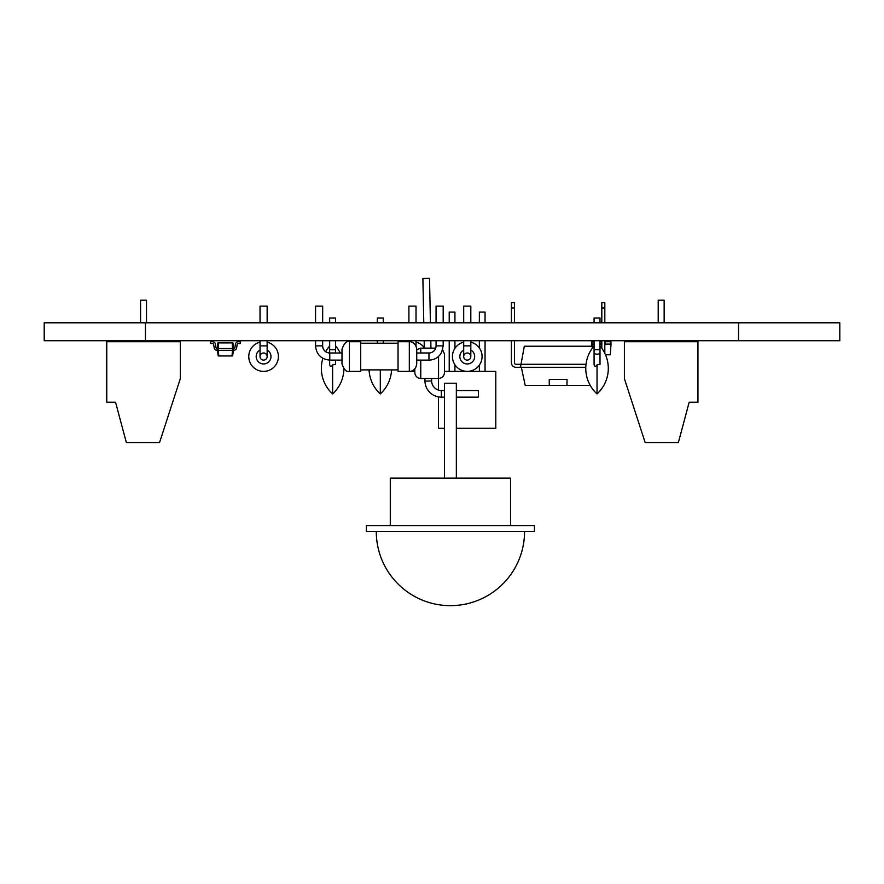 <?xml version="1.0" encoding="UTF-8"?>
<svg xmlns="http://www.w3.org/2000/svg" width="884" height="884" viewBox="0 0 884 884"><rect width="100%" height="100%" fill="white"/><g stroke="black" fill="none" stroke-linecap="round" stroke-linejoin="round"><path stroke-width="1.33" d="M335.589 322.804L335.589 317.997L329.655 317.997L329.655 322.804M329.655 340.716L329.655 352.992M329.655 360.108L329.655 364.418C330.075 366.805 331.058 366.948 332.627 364.871L335.589 364.418L335.589 360.108M322.87 358.318A34.498 34.498 0 0 0 332.627 393.91L332.627 364.871M330.671 366.451L331.412 366.12M383.28 322.804L383.28 317.997L377.346 317.997L377.346 322.804M377.346 340.716L377.346 343.202M369.07 369.888A34.498 34.498 0 0 0 380.308 393.91L380.308 369.888M595.076 366.451L595.816 366.12M594.07 340.716L594.07 349.733L600.004 349.733L600.004 364.418L597.031 364.871L597.031 393.91A34.498 34.498 0 0 0 600.004 345.964M597.031 364.871C595.473 366.948 594.479 366.805 594.07 364.418L594.07 349.733M600.004 322.804L600.004 317.997L594.07 317.997L594.07 322.804M592.357 348.13L591.949 346.23L524.3 346.23L520.466 367.302L585.783 367.302M586.015 364.296L515.947 364.296A1.503 1.503 0 0 1 514.433 362.783L514.433 340.716M601.816 348.274L601.816 340.716M601.816 322.804L601.816 302.571L604.822 302.571L604.822 307.997L601.816 307.997M605.496 354.771L610.28 354.771L611.032 344.097L610.866 341.721L604.822 341.721L604.822 353.324L604.822 340.716M604.822 322.804L604.822 307.997M511.427 341.721L511.427 362.783A4.519 4.519 0 0 0 515.947 367.302L520.466 367.302M511.427 362.783L511.427 340.716M511.427 322.804L511.427 307.997L514.433 307.997L514.433 302.571L511.427 302.571L511.427 307.997M514.433 322.804L514.433 307.997M514.433 362.783A1.503 1.503 0 0 0 515.947 364.296M521.35 367.302L525.195 385.369L549.273 385.369L549.24 379.446L567.02 379.446L566.976 385.369L549.273 385.369M590.225 385.369L566.976 385.369M567.02 379.446L549.24 379.446M218.635 342.904L218.249 348.539L217.121 348.539L217.906 342.904L232.934 342.904L233.719 350.318L232.602 350.318L232.602 348.539L233.719 348.539A1.182 1.182 0 0 0 234.89 347.556L235.431 344.174A2.961 2.961 0 0 1 238.348 341.721L240.249 341.721L240.249 343.5L238.348 343.5A1.182 1.182 0 0 0 237.177 344.484L236.647 347.865A2.961 2.961 0 0 1 233.719 350.318M232.205 342.904L232.602 348.539L218.249 348.539L218.249 350.318L232.602 350.318M233.719 348.539A1.182 1.182 0 0 0 234.89 347.556M217.121 350.318L217.121 348.539A1.182 1.182 0 0 1 215.95 347.556L215.42 344.174A2.961 2.961 0 0 0 212.492 341.721L210.591 341.721L210.591 343.5L212.492 343.5A1.182 1.182 0 0 1 213.663 344.484L214.193 347.865A2.961 2.961 0 0 0 217.121 350.318L218.249 350.318M233.431 350.318L232.636 355.954L218.204 355.954L217.409 350.318M232.448 350.318L232.05 355.954M218.392 350.318L218.79 355.954M594.07 341.721L591.86 341.721L591.849 346.23M592.214 341.721L591.694 344.097M482.089 356.55A14.829 14.829 0 0 1 468.454 371.324A14.829 14.829 0 0 1 452.63 358.937A14.829 14.829 0 0 1 463.702 342.152A14.829 14.829 0 0 0 452.63 358.937A14.829 14.829 0 0 0 468.454 371.324A14.829 14.829 0 0 0 470.818 342.152A14.829 14.829 0 0 1 482.089 356.55M467.26 352.992A3.558 3.558 0 0 1 470.343 358.329A3.558 3.558 0 0 1 464.177 358.329A3.558 3.558 0 0 1 467.26 352.992M463.702 356.55A3.558 3.558 0 0 0 467.26 360.108A3.558 3.558 0 0 0 470.818 356.55A3.558 3.558 0 0 1 467.26 360.108A3.558 3.558 0 0 1 463.702 356.55L463.702 345.876L470.818 345.876L470.818 356.55M470.818 322.804L470.818 306.129L463.702 306.129L463.702 322.804M106.765 341.721L180.314 341.721L180.314 378.661L159.551 442.553L126.346 442.553L115.55 402.22L106.765 402.22L106.765 341.721M140.578 341.721L140.578 340.716M140.578 322.804L140.578 300.206L146.512 300.206L146.512 322.804M146.512 341.721L146.512 340.716M248.758 356.55A14.829 14.829 0 0 0 262.393 371.324A14.829 14.829 0 0 0 278.217 358.937A14.829 14.829 0 0 0 267.145 342.152A14.829 14.829 0 0 1 278.217 358.937A14.829 14.829 0 0 1 262.393 371.324A14.829 14.829 0 0 1 260.029 342.152A14.829 14.829 0 0 0 248.758 356.55M263.587 352.992A3.558 3.558 0 0 0 260.504 358.329A3.558 3.558 0 0 0 266.67 358.329A3.558 3.558 0 0 0 263.587 352.992M260.029 356.55A3.558 3.558 0 0 0 263.587 360.108A3.558 3.558 0 0 0 267.145 356.55A3.558 3.558 0 0 1 263.587 360.108A3.558 3.558 0 0 1 260.029 356.55L260.029 340.716M260.029 322.804L260.029 306.129L267.145 306.129L267.145 322.804M697.951 341.721L624.402 341.721L624.402 378.661L645.165 442.553L678.382 442.553L689.177 402.22L697.951 402.22L697.951 341.721M664.149 341.721L664.149 340.716M664.149 322.804L664.149 300.206L658.215 300.206L658.215 322.804M658.215 341.721L658.215 340.716M349.412 341.721L360.683 341.721L360.683 371.379L349.412 371.379C346.627 372.319 344.163 369.855 341.998 363.965L341.998 349.136C344.163 343.246 346.627 340.771 349.412 341.721L349.412 371.379M322.66 340.716L322.66 345.876A7.116 7.116 0 0 0 329.776 352.992L341.998 352.992M409.314 341.721L398.043 341.721L398.043 371.379L409.314 371.379C409.933 371.744 415.823 370.971 416.729 363.965L416.729 349.136C415.823 342.119 409.933 341.357 409.314 341.721L409.314 371.379M315.544 322.804L315.544 306.129L322.66 306.129L322.66 322.804M416.729 352.992L428.95 352.992A7.116 7.116 0 0 0 436.066 345.876L436.066 340.716M436.066 322.804L436.066 306.129L443.182 306.129L443.182 322.804M456.343 478.133L456.343 383.236L444.486 383.236L444.486 478.133M390.275 525.582L390.275 478.133L510.554 478.133L510.554 525.582M534.455 531.516L366.374 531.516L366.374 525.582L534.455 525.582L534.455 531.516M431.569 378.496L431.613 380.982A9.724 9.724 0 0 0 441.337 390.507L444.486 390.507M456.343 390.507L478.377 390.507L456.343 390.507L478.377 390.507L478.377 397.148L456.343 397.148M431.613 380.982A9.724 9.724 0 0 0 441.337 390.507A9.724 9.724 0 0 1 431.613 380.982L424.972 381.114L424.917 378.496M423.79 322.804L422.883 278.482L429.525 278.349L430.431 322.804M430.795 340.716L430.939 348.13M424.298 348.13L424.154 340.716M444.486 397.148L441.337 397.148A16.365 16.365 0 0 1 424.972 381.114M438.552 356.374L438.552 378.496C442.155 378.131 444.122 376.153 444.486 372.562L444.486 354.053L442.641 349.755L444.486 354.053L444.486 372.562C444.122 376.153 442.155 378.131 438.552 378.496L420.762 378.496L420.762 360.108M435.702 348.13L420.762 348.13L416.729 349.71L420.762 348.13L420.762 352.992M414.828 368.915L414.828 372.562C415.193 376.153 417.171 378.131 420.762 378.496C417.171 378.131 415.193 376.153 414.828 372.562M456.343 428.309L495.791 428.309L495.791 371.379L444.486 371.379M444.486 428.309L438.497 428.309L438.497 396.894M449.227 371.379L449.227 340.716M449.227 322.804L449.227 312.063L454.928 312.063L454.928 322.804M454.928 371.379L454.928 364.772M454.928 348.318L454.928 340.716M485.051 371.379L485.051 340.716M485.051 322.804L485.051 312.063L479.36 312.063L479.36 322.804M479.36 371.379L479.36 365.114M479.36 347.976L479.36 340.716M410.618 371.258A14.829 14.829 0 0 0 414.828 371.181A14.829 14.829 0 0 1 410.618 371.258M424.287 347.611A14.829 14.829 0 0 0 416.021 342.152A14.829 14.829 0 0 1 424.287 347.611M408.894 322.804L408.894 306.129L416.021 306.129L416.021 322.804M594.07 344.097L592.048 344.097L592.324 347.998M601.816 341.721L600.004 341.721M611.032 344.097L604.822 344.097M605.396 341.721L605.396 344.097M601.816 344.097L600.004 344.097M738.549 322.804L738.549 340.716L839.8 340.716L839.8 322.804L145.44 322.804L145.44 340.716L738.549 340.716M145.44 340.716L44.2 340.716L44.2 322.804L145.44 322.804M335.589 340.716L335.589 349.733L329.655 349.733M335.589 349.733L335.589 352.694A2.961 1.481 180 0 1 335.533 352.992M600.004 352.694A2.961 1.481 180 0 1 597.031 354.175A2.961 1.481 180 0 1 594.07 352.694M470.818 350.042A7.415 7.415 0 0 1 468.498 363.854A7.415 7.415 0 0 1 463.702 350.042M260.029 350.042A7.415 7.415 0 0 0 262.36 363.854A7.415 7.415 0 0 0 267.145 350.042M267.145 356.55L267.145 345.876L260.029 345.876M341.998 360.108L329.776 360.108L329.776 352.992M322.66 345.876L315.544 345.876C316.384 354.517 321.135 359.269 329.776 360.108M428.95 352.992L428.95 360.108L416.729 360.108M428.95 360.108C433.414 360.009 437.094 358.263 439.989 354.86L441.724 352.13L443.182 345.876L436.066 345.876M441.337 397.148L441.337 390.507M329.655 345.964A34.498 34.498 0 0 0 325.677 351.688M332.627 393.91A34.498 34.498 0 0 0 343.887 368.915M340.252 352.992A34.498 34.498 0 0 0 335.589 345.964M383.28 343.202L383.28 340.716M380.308 393.91A34.498 34.498 0 0 0 391.546 369.888M594.07 345.964A34.498 34.498 0 0 0 597.031 393.91M600.004 349.733L600.004 340.716M463.702 340.716L463.702 345.876M470.818 340.716L470.818 345.876M106.887 340.716L106.887 341.721M119.937 340.716L119.937 341.721M267.145 345.876L267.145 340.716M684.78 340.716L684.78 341.721M697.83 340.716L697.83 341.721M398.043 343.202L360.683 343.202M398.043 369.888L360.683 369.888M315.544 340.716L315.544 345.876M443.182 345.876L443.182 340.716M376.275 531.516A74.134 74.134 0 0 0 450.42 605.65A74.134 74.134 0 0 0 524.555 531.516M438.497 390.087L438.497 378.496M416.021 345.876L416.021 340.716M408.894 341.721L408.894 340.716"/></g></svg>
